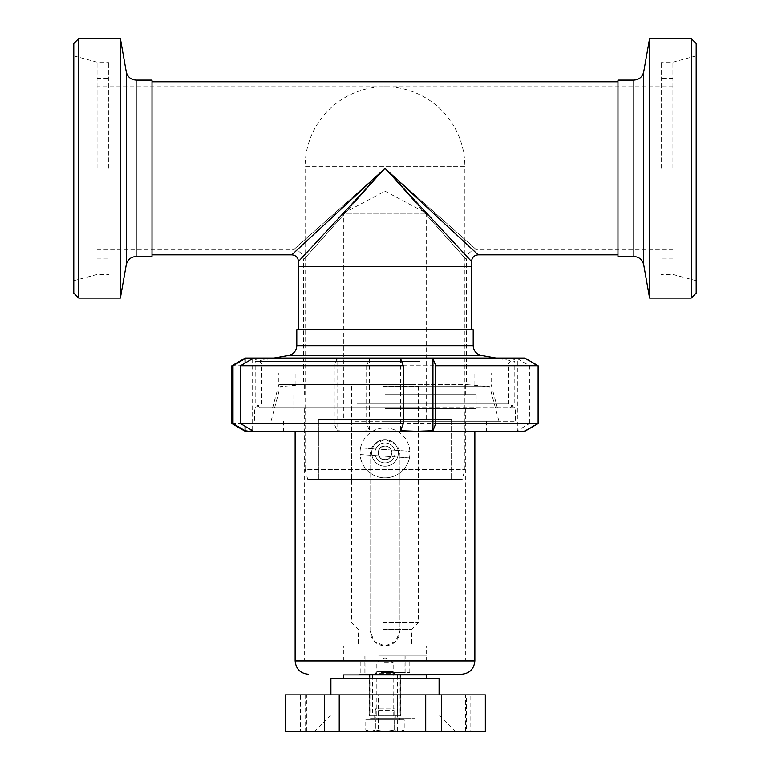 <?xml version="1.0" encoding="UTF-8"?>
<svg xmlns="http://www.w3.org/2000/svg" width="770" height="770" viewBox="0 0 770 770"><rect width="100%" height="100%" fill="white"/><g stroke="black" fill="none" stroke-linecap="round" stroke-linejoin="round"><path stroke-width="0.58" stroke-dasharray="3.85 2.89" d="M291.801 254.851L385 168.312L293.562 249.778L385 168.312L293.562 249.778L385 168.312L303.534 259.75L385 168.312L303.534 259.75L385 168.312L476.438 249.778L385 168.312L476.438 249.778L385 168.312L466.466 259.75L385 168.312L466.466 259.75L385 168.312L298.462 261.511M471.538 261.511L385 168.312L478.199 254.851M385 266.507L303.447 266.507L385 266.507M471.538 266.507L298.462 266.507L471.538 266.507M152.008 168.312L152.008 81.774L152.008 168.312M617.992 168.312L617.992 81.774L617.992 168.312M73.785 293.129L73.785 43.495M78.771 38.5L78.771 298.125M73.785 168.312L73.785 280.732L73.785 168.312M120.38 298.125L120.38 38.5M97.078 168.312L97.078 62.129L97.078 168.312M108.734 168.312L108.734 62.129L108.734 168.312M152.008 256.516L152.008 80.109M418.697 407.965L260.183 407.965L418.697 407.965M420.045 402.97L255.188 402.97L420.045 402.97M415.348 407.965L272.58 407.965L415.348 407.965M420.045 361.371L255.188 361.371L420.045 361.371M407.012 384.663L303.447 384.663L407.012 384.663M407.012 329.743L303.447 329.743L407.012 329.743M409.255 384.663L295.131 384.663L409.255 384.663M409.255 373.017L295.131 373.017L409.255 373.017M413.663 373.017L278.817 373.017L413.663 373.017M413.663 384.663L278.817 384.663L413.663 384.663M473.204 329.743L296.797 329.743M696.215 43.495L696.215 293.129M691.229 298.125L691.229 38.5M696.215 168.312L696.215 55.892L696.215 168.312M649.62 38.5L649.62 298.125M672.922 168.312L672.922 62.129L672.922 168.312M661.266 168.312L661.266 62.129L661.266 168.312M617.992 80.109L617.992 256.516M370.024 630.976L370.024 454.57L370.024 630.976C370.909 640.072 375.904 645.068 385 645.953C394.096 645.068 399.091 640.072 399.976 630.976L395.588 641.574L385 645.953L374.413 641.574L370.024 630.976M399.976 454.57L399.976 630.976L399.976 454.57C399.091 445.474 394.096 440.478 385 439.583C375.904 440.478 370.909 445.474 370.024 454.57L374.413 443.972L385 439.583L395.588 443.972L399.976 454.57M295.131 660.939L474.869 660.939M385 408.629L476.197 408.629L385 408.629M385 431.267L486.525 431.267L385 431.267M360.033 660.939L360.033 674.25L461.557 674.25M385 394.654L476.197 394.654L385 394.654M385 384.663L467.38 384.663L385 384.663M385 386.617L489.71 386.617L385 386.617M385 421.277L498.999 421.277L385 421.277M245.072 363.055L245.072 426.243M252.637 358.608L252.637 430.7M400.535 358.608L400.535 430.7M524.928 430.7L537.008 423.577L537.008 365.721L524.928 358.608L524.928 430.7L521.146 431.267L524.793 431.267M517.363 430.7L521.146 431.267L353.257 431.267L369.465 430.7L366.645 423.577L529.452 423.577L517.363 430.7L517.363 358.608L529.452 365.721L529.452 423.577M524.928 358.608L521.146 358.04L517.363 358.608M366.645 423.577L366.645 365.721L529.452 365.721M366.645 365.721L369.465 358.608L353.257 358.04L524.793 358.04M537.008 365.721L538.115 365.721M537.008 423.577L538.115 423.577M369.465 358.608L369.465 430.7M245.207 358.04L353.257 358.04L337.048 358.608L337.048 430.7L353.257 431.267L245.207 431.267M337.048 358.608L334.228 365.721L334.228 423.577L337.048 430.7M361.573 421.277L488.18 421.277L361.573 421.277M361.573 431.267L488.18 431.267L361.573 431.267M355.374 421.277L515.476 421.277L355.374 421.277M355.374 407.965L515.476 407.965L355.374 407.965M356.962 403.923L508.469 403.923L356.962 403.923M356.962 362.853L508.469 362.853L356.962 362.853M355.066 358.04L516.814 358.04L355.066 358.04M231.886 365.721L334.228 365.721M231.886 423.577L334.228 423.577M385 459.786C393.874 460.2 393.874 445.599 385 446.022C389.177 446.427 391.468 448.727 391.882 452.904C390.092 459.661 386.174 461.288 380.139 457.765C376.617 451.721 378.243 447.813 385 446.022C376.126 445.599 376.126 460.2 385 459.786A6.882 6.882 0 0 1 379.042 449.459A6.882 6.882 0 0 1 390.958 449.459A6.882 6.882 0 0 1 385 459.786C393.874 460.2 393.874 445.599 385 446.022C376.126 445.599 376.126 460.2 385 459.786M307.788 479.527L305.113 469.546L464.887 469.546L305.113 469.546L305.113 166.647L385 166.647L305.113 166.647A79.888 79.888 0 0 1 385 86.76A79.888 79.888 0 0 1 464.887 166.647L385 166.647L464.887 166.647L464.887 469.546L462.212 479.527L307.788 479.527L462.212 479.527M318.433 479.527L451.567 479.527L318.433 479.527L451.567 479.527L318.433 479.527L318.433 419.621L451.567 419.621L318.433 419.621L451.567 419.621L318.433 419.621L318.433 479.527M343.391 419.621L426.609 419.621L343.391 419.621L343.391 213.251L426.609 213.251L343.391 213.251L385 191.124L426.609 213.251L426.609 419.621M351.717 419.621L418.283 419.621L351.717 419.621L351.717 479.527L418.283 479.527L351.717 479.527M381.93 672.585L405.136 672.585L381.93 672.585M381.93 655.944L405.136 655.944L381.93 655.944M381.217 672.585L409.794 672.585L381.217 672.585M381.217 660.939L409.794 660.939L381.217 660.939M378.657 660.939L426.609 660.939L378.657 660.939M378.657 655.944L426.609 655.944L378.657 655.944M384.548 662.595L393.181 662.595L384.548 662.595M384.548 715.859L393.181 715.859L384.548 715.859M399.235 674.915L400.679 674.915L400.679 715.859L399.235 715.859L399.235 674.915L404.972 674.915L400.679 674.915M370.765 674.915L369.321 674.915L369.321 715.859L370.765 715.859L370.765 674.915L365.028 674.915L369.321 674.915M370.986 674.915L397.368 674.915L397.368 715.859L370.986 715.859L370.986 674.915L397.368 674.915M399.014 674.915L372.632 674.915L372.632 715.859L399.014 715.859L399.014 674.915L372.632 674.915M383.903 655.944L404.972 655.944L383.903 655.944M399.235 715.859L397.368 715.859M399.014 715.859L400.679 715.859M370.765 715.859L372.632 715.859M370.986 715.859L369.321 715.859M383.171 386.328L418.283 386.328L383.171 386.328M383.171 622.66L418.283 622.66L383.171 622.66M383.537 629.311L411.632 629.311L383.537 629.311M383.537 645.953L411.632 645.953L383.537 645.953M382.719 645.953L426.609 645.953L382.719 645.953M382.719 655.944L426.609 655.944L382.719 655.944M400.775 674.915L369.225 674.915L400.775 674.915L400.775 678.245L369.225 678.245L400.775 678.245L399.13 678.245L399.13 674.915M399.13 714.858L369.225 714.858L399.13 714.858L399.13 678.245L369.225 678.245L369.225 674.915M370.87 714.858L370.87 674.915M382.719 678.245L426.609 678.245L382.719 678.245M426.609 674.915L343.391 674.915M360.543 447.89A24.967 24.967 0 0 0 360.091 454.531L409.457 457.909A24.967 24.967 0 0 0 409.909 451.268L360.543 447.89L409.909 451.268A24.967 24.967 0 0 0 360.543 447.89M409.457 457.909L360.091 454.531A24.967 24.967 0 0 0 383.296 477.804A24.967 24.967 0 0 1 364.287 438.977A24.967 24.967 0 0 1 407.417 441.922A24.967 24.967 0 0 1 383.296 477.804A24.967 24.967 0 0 0 409.457 457.909M384.317 462.866A9.981 9.981 0 0 1 376.713 447.332A9.981 9.981 0 0 1 393.971 448.515A9.981 9.981 0 0 1 384.317 462.866A9.981 9.981 0 0 1 376.713 447.332A9.981 9.981 0 0 1 393.971 448.515A9.981 9.981 0 0 1 384.317 462.866M384.095 466.187A13.311 13.311 0 0 1 373.95 445.474A13.311 13.311 0 0 1 396.954 447.043A13.311 13.311 0 0 1 384.095 466.187A13.311 13.311 0 0 1 373.95 445.474A13.311 13.311 0 0 1 396.954 447.043A13.311 13.311 0 0 1 384.095 466.187M369.225 714.858L369.225 678.245L400.775 678.245L400.775 714.858M387.964 714.858L330.908 714.858L387.964 714.858M388.879 731.5L314.266 731.5L388.879 731.5M465.6 694.887L470.826 694.887L470.826 731.5L465.6 731.5L465.6 694.887L466.428 694.887L466.428 731.5L465.6 731.5M470.826 731.5L485.341 731.5M285.227 731.5L300.358 731.5L300.358 694.887L285.227 694.887M306.787 731.5L378.455 731.5L378.455 694.887L305.122 694.887L306.787 694.887L306.787 731.5L300.358 731.5M466.428 694.887L397.32 694.887L397.32 731.5L378.455 731.5M397.32 731.5L466.428 731.5M306.787 694.887L300.358 694.887M397.32 694.887L378.455 694.887M470.826 694.887L485.341 694.887M387.964 694.887L330.908 694.887L387.964 694.887M330.908 678.245L439.092 678.245M385 718.189L414.953 718.189L385 718.189M385 714.858L414.953 714.858L385 714.858M375.914 718.189L394.086 718.189L375.914 718.189L375.914 710.238L394.086 710.238L375.914 710.238L375.019 708.198L394.981 708.198L375.019 708.198L375.019 673.625L394.981 673.625L375.019 673.625L377.059 671.584L392.941 671.584L377.059 671.584M370.591 731.5L375.394 730.018L385 731.5L394.606 730.018L399.409 731.5L404.221 730.018L399.409 731.5L401.642 731.5L404.221 730.018L404.221 719.854L375.394 719.854L375.394 730.018L370.591 731.5L365.779 730.018L370.591 731.5L385 731.5L375.394 730.018L375.394 719.854L365.779 719.854L365.779 730.018L368.358 731.5L370.591 731.5M365.779 719.854L394.606 719.854L394.606 730.018L385 731.5L399.409 731.5L394.606 730.018L394.606 719.854L404.221 719.854M370.524 719.854L399.476 719.854L370.524 719.854L370.524 718.189L399.476 718.189L370.524 718.189M343.67 329.743L471.538 329.743L343.67 329.743M346.057 329.743L466.553 329.743L346.057 329.743M346.057 266.507L466.553 266.507L346.057 266.507M126.261 264.774L126.261 71.851M136.097 256.516L136.097 80.109M481.462 355.49L288.538 355.49M473.204 345.653L296.797 345.653M643.739 71.851L643.739 264.774M633.903 80.109L633.903 256.516M97.078 249.865L293.466 249.865C299.53 250.452 302.86 253.782 303.447 259.846L303.447 384.663M672.922 249.865L476.534 249.865C470.47 250.452 467.14 253.782 466.553 259.846L466.553 384.663M672.922 86.76L97.078 86.76M97.078 258.181L108.734 258.181M97.078 78.444L108.734 78.444M73.785 280.732L97.078 274.495L108.734 274.495M73.785 55.892L97.078 62.129L108.734 62.129M509.817 407.965L514.812 402.97L514.812 361.371L495.938 358.04M260.183 407.965L255.188 402.97L255.188 361.371L274.062 358.04M474.869 384.663L474.869 373.017M295.131 384.663L295.131 373.017M497.42 407.965L491.183 384.663L491.183 373.017M272.58 407.965L278.817 384.663L278.817 373.017M672.922 78.444L661.266 78.444M672.922 258.181L661.266 258.181M696.215 55.892L672.922 62.129L661.266 62.129M696.215 280.732L672.922 274.495L661.266 274.495M304.285 408.629L304.285 660.939M465.715 408.629L465.715 660.939M409.967 660.939L409.967 674.25M293.803 394.654L293.803 408.629M476.197 394.654L476.197 408.629M304.285 384.663L304.285 394.654M465.715 384.663L465.715 394.654M302.62 384.663L280.29 386.617L271.002 421.277M467.38 384.663L489.71 386.617L498.999 421.277M283.476 421.277L283.476 431.267M486.525 421.277L486.525 431.267M281.82 421.277L281.82 431.267M488.18 421.277L488.18 431.267M253.186 358.04L261.531 362.853L261.531 403.923L254.524 407.965L254.524 421.277M516.814 358.04L508.469 362.853L508.469 403.923L515.476 407.965L515.476 421.277M451.567 419.621L451.567 479.527L451.567 419.621M418.283 419.621L418.283 479.527M405.136 672.585L405.136 655.944M364.865 672.585L364.865 655.944M409.794 672.585L409.794 660.939M360.206 672.585L360.206 660.939M426.609 660.939L426.609 645.953M343.391 660.939L343.391 645.953M393.181 715.859L393.181 662.595L385 657.686L376.819 662.595L376.819 715.859M365.028 655.944L365.028 674.25M404.972 655.944L404.972 674.25M351.717 386.328L351.717 622.66L358.368 629.311L358.368 645.953M418.283 386.328L418.283 622.66L411.632 629.311L411.632 645.953M330.908 714.858L314.266 731.5M439.092 714.858L455.734 731.5M305.122 694.887L305.122 731.5M414.953 718.189L414.953 714.858M355.047 718.189L355.047 714.858M395.318 718.189L395.318 714.858M374.682 718.189L374.682 714.858M392.941 671.584L394.981 673.625L394.981 708.198L394.086 710.238L394.086 718.189M399.476 719.854L399.476 718.189"/><path stroke-width="1.16" d="M385 168.312L291.801 254.851C295.844 255.245 298.067 257.469 298.462 261.511L385 168.312L471.538 261.511C471.933 257.469 474.156 255.245 478.199 254.851L385 168.312M298.462 329.743L298.462 266.507L471.538 266.507L471.538 261.511M78.771 38.5L73.785 43.495L73.785 293.129L78.771 298.125L78.771 38.5L120.38 38.5L120.38 298.125L78.771 298.125M136.097 256.516L136.097 80.109L152.008 80.109L152.008 256.516L136.097 256.516C130.842 256.891 127.56 259.644 126.261 264.774L120.38 298.125M473.204 345.653L296.797 345.653L296.797 329.743L473.204 329.743L473.204 345.653C473.579 350.908 476.332 354.181 481.462 355.49L495.938 358.04M691.229 298.125L696.215 293.129L696.215 43.495L691.229 38.5L691.229 298.125L649.62 298.125L649.62 38.5L691.229 38.5M633.903 80.109L633.903 256.516L617.992 256.516L617.992 80.109L633.903 80.109C639.158 79.734 642.44 76.981 643.739 71.851L649.62 38.5M474.869 431.267L474.869 660.939C474.079 669.024 469.642 673.461 461.557 674.25L360.033 674.25M245.072 426.243L245.072 430.7L232.992 423.577L232.992 365.721L245.072 358.608L245.072 363.055M245.072 358.608L248.854 358.04L252.637 358.608L240.548 365.721L240.548 423.577L252.637 430.7L248.854 431.267L245.072 430.7M400.535 430.7L403.355 423.577L403.355 365.721L400.535 358.608L416.743 358.04L432.952 358.608L432.952 430.7L416.743 431.267L400.535 430.7M432.952 358.608L435.772 365.721L435.772 423.577L432.952 430.7M232.992 365.721L231.886 365.721L245.207 358.04L524.793 358.04L538.115 365.721L435.772 365.721M403.355 365.721L240.548 365.721M538.115 365.721L538.115 423.577L435.772 423.577M403.355 423.577L240.548 423.577M538.115 423.577L524.793 431.267L245.207 431.267L231.886 423.577L232.992 423.577M343.391 678.245L343.391 674.915L426.609 674.915L426.609 678.245M441.354 694.887L485.341 694.887L485.341 731.5L441.354 731.5L441.354 694.887L339.233 694.887L339.233 731.5L441.354 731.5M324.343 731.5L285.227 731.5L285.227 694.887L324.343 694.887L324.343 731.5L339.233 731.5M425.723 694.887L425.723 731.5M324.343 694.887L339.233 694.887M439.092 694.887L439.092 678.245L330.908 678.245L330.908 694.887M384.865 731.5L370.659 731.5M399.341 731.5L385.135 731.5M370.514 731.5L368.358 731.5M401.642 731.5L399.486 731.5M298.462 261.511L298.462 266.507L471.538 266.507L471.538 329.743M136.097 80.109C130.842 79.734 127.56 76.981 126.261 71.851L126.261 264.774M296.797 345.653C296.421 350.908 293.668 354.181 288.538 355.49L481.462 355.49M633.903 256.516C639.158 256.891 642.44 259.644 643.739 264.774L643.739 71.851M474.869 660.939L295.131 660.939C295.921 669.024 300.358 673.461 308.443 674.25M617.992 81.774L152.008 81.774M617.992 254.851L478.199 254.851M291.801 254.851L152.008 254.851M126.261 71.851L120.38 38.5M288.538 355.49L274.062 358.04M643.739 264.774L649.62 298.125M295.131 431.267L295.131 660.939M231.886 365.721L231.886 423.577M365.028 674.25L365.028 674.915M404.972 674.25L404.972 674.915"/></g></svg>
